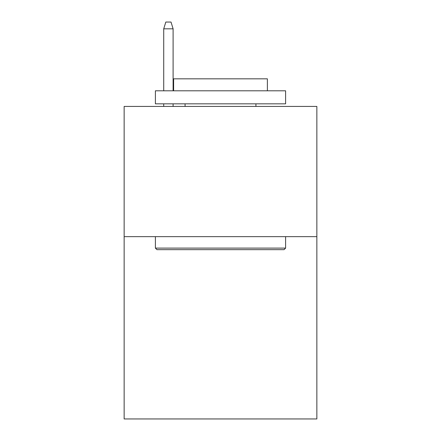 <?xml version="1.0" encoding="UTF-8"?>
<svg xmlns="http://www.w3.org/2000/svg" width="441" height="441" viewBox="0 0 441 441"><rect width="100%" height="100%" fill="white"/><g stroke="black" fill="none" stroke-linecap="round" stroke-linejoin="round"><path stroke-width="0.66" d="M316.858 236.646L316.858 418.95L124.141 418.95L124.141 106.43L316.858 106.43L316.858 236.646L124.141 236.646M156.952 249.667L155.392 248.107L285.608 248.107L284.048 249.667L156.952 249.667M285.608 90.802L285.608 103.828L155.392 103.828L155.392 90.802L285.608 90.802M173.622 90.802L173.622 78.823L267.378 78.823L267.378 90.802M285.608 236.646L285.608 248.107M155.392 236.646L155.392 248.107M255.918 103.828L255.918 106.43M185.082 103.828L185.082 106.43M173.104 90.802L173.104 28.819L163.727 28.819L163.727 90.802M163.727 103.828L163.727 106.43M173.104 103.828L173.104 106.43M163.727 28.819L165.81 22.05L171.02 22.05L173.104 28.819"/></g></svg>
